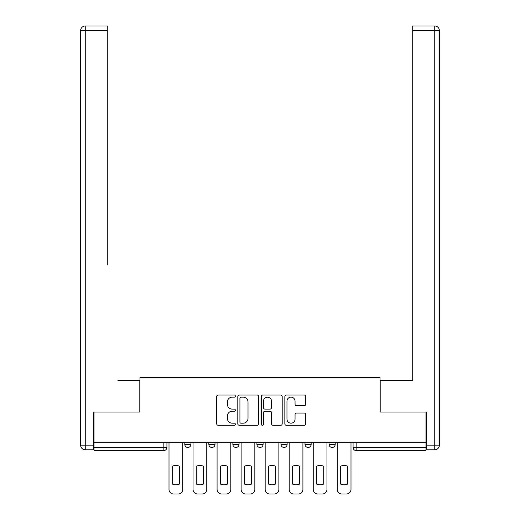 <?xml version="1.0" encoding="UTF-8"?>
<svg xmlns="http://www.w3.org/2000/svg" width="520" height="520" viewBox="0 0 520 520"><rect width="100%" height="100%" fill="white"/><g stroke="black" fill="none" stroke-linecap="round" stroke-linejoin="round"><path stroke-width="0.78" d="M235.346 396.103A1.059 1.059 0 0 0 234.286 395.044L218.212 395.044A1.515 1.515 0 0 0 216.703 396.559L216.703 423.781A1.515 1.515 0 0 0 218.212 425.295L234.286 425.295A1.059 1.059 0 0 0 235.346 424.236A1.059 1.059 0 0 0 234.286 423.176L232.206 423.176A4.843 4.843 0 0 1 227.364 418.34L227.364 416.072A4.843 4.843 0 0 1 232.206 411.229L234.286 411.229A1.059 1.059 0 0 0 235.346 410.169A1.059 1.059 0 0 0 234.286 409.11L232.206 409.11A4.843 4.843 0 0 1 227.364 404.274L227.364 401.999A4.843 4.843 0 0 1 232.206 397.163L234.286 397.163A1.059 1.059 0 0 0 235.346 396.103M329.036 442.683L329.036 444.379L335.199 444.379A3.081 3.081 0 0 1 332.118 447.46A3.081 3.081 0 0 1 329.036 444.379L329.036 442.683M305 442.683L305 444.379L311.161 444.379A3.081 3.081 0 0 1 308.081 447.46A3.081 3.081 0 0 1 305 444.379L305 442.683M256.919 442.683L256.919 444.379L263.081 444.379A3.081 3.081 0 0 1 260 447.46A3.081 3.081 0 0 1 256.919 444.379L256.919 442.683M304.207 405.71A1.515 1.515 0 0 0 305.721 404.196L305.721 396.559A1.515 1.515 0 0 0 304.207 395.044L286.358 395.044A1.515 1.515 0 0 0 284.843 396.559L284.843 423.781A1.515 1.515 0 0 0 286.358 425.295L304.207 425.295A1.515 1.515 0 0 0 305.721 423.781L305.721 414.557A1.515 1.515 0 0 0 304.207 413.043L296.569 413.043A1.515 1.515 0 0 0 295.055 414.557L295.055 419.133A4.043 4.043 0 0 1 291.005 423.176A4.043 4.043 0 0 1 286.962 419.133L286.962 401.206A4.043 4.043 0 0 1 291.005 397.163A4.043 4.043 0 0 1 295.055 401.206L295.055 404.196A1.515 1.515 0 0 0 296.569 405.71L304.207 405.71M94.035 442.683L94.035 412.022L139.958 412.022L139.958 377.656L380.042 377.656L380.042 412.022L425.965 412.022L425.965 442.683L94.035 442.683L94.035 447.46L166.927 447.46L166.927 442.683L166.927 447.46A3.081 3.081 0 0 1 163.839 450.541L94.035 450.541L94.035 447.46M258.674 396.559A1.515 1.515 0 0 0 257.166 395.044L239.317 395.044A1.515 1.515 0 0 0 237.803 396.559L237.803 423.781A1.515 1.515 0 0 0 239.317 425.295L257.166 425.295A1.515 1.515 0 0 0 258.674 423.781L258.674 396.559M262.834 395.044L280.683 395.044A1.515 1.515 0 0 1 282.197 396.559L282.197 423.781A1.515 1.515 0 0 1 280.683 425.295L273.046 425.295A1.515 1.515 0 0 1 271.531 423.781L271.531 412.744A1.515 1.515 0 0 0 270.023 411.229L264.953 411.229A1.515 1.515 0 0 0 263.439 412.744L263.439 424.236A1.059 1.059 0 0 1 262.386 425.295A1.059 1.059 0 0 1 261.326 424.236L261.326 396.559A1.515 1.515 0 0 1 262.834 395.044M353.074 442.683L353.074 447.46L425.965 447.46L425.965 450.541L356.161 450.541A3.081 3.081 0 0 1 353.074 447.46M425.965 442.683L425.965 447.46M335.199 442.683L335.199 444.379L335.199 442.683M311.161 444.379L311.161 442.683L311.161 444.379A3.081 3.081 0 0 1 308.081 447.46M287.125 442.683L287.125 444.379A3.081 3.081 0 0 1 284.037 447.46A3.081 3.081 0 0 1 280.956 444.379A3.081 3.081 0 0 0 284.037 447.46A3.081 3.081 0 0 0 287.125 444.379L287.125 442.683M280.956 442.683L280.956 444.379L287.125 444.379M263.081 442.683L263.081 444.379M239.044 442.683L239.044 444.379A3.081 3.081 0 0 1 235.963 447.46A3.081 3.081 0 0 1 232.875 444.379A3.081 3.081 0 0 0 235.963 447.46A3.081 3.081 0 0 0 239.044 444.379L232.875 444.379L232.875 442.683M208.839 442.683L208.839 444.379L215 444.379L215 442.683L215 444.379A3.081 3.081 0 0 1 211.919 447.46A3.081 3.081 0 0 1 208.839 444.379A3.081 3.081 0 0 0 211.919 447.46M184.802 442.683L184.802 444.379L190.964 444.379L190.964 442.683L190.964 444.379A3.081 3.081 0 0 1 187.883 447.46A3.081 3.081 0 0 1 184.802 444.379A3.081 3.081 0 0 0 187.883 447.46M163.839 442.683L163.839 450.541A3.081 3.081 0 0 0 166.927 447.46M240.981 397.163A1.059 1.059 0 0 0 239.922 398.223L239.922 422.116A1.059 1.059 0 0 0 240.981 423.176L243.172 423.176A4.843 4.843 0 0 0 248.014 418.34L248.014 401.999A4.843 4.843 0 0 0 243.172 397.163L240.981 397.163M271.531 401.284A4.043 4.043 0 0 0 267.488 397.235A4.043 4.043 0 0 0 263.439 401.284L263.439 407.596A1.515 1.515 0 0 0 264.953 409.11L270.023 409.11A1.515 1.515 0 0 0 271.531 407.596L271.531 401.284M172.244 466.2L172.244 484.049A9.633 9.633 0 0 0 179.484 484.049L179.484 466.2A9.633 9.633 0 0 0 172.244 466.2M169.006 442.683L169.006 489.379A4.622 4.622 0 0 0 173.628 494L178.094 494A4.622 4.622 0 0 0 182.722 489.379L182.722 442.683M196.281 466.2L196.281 484.049A9.633 9.633 0 0 0 203.522 484.049L203.522 466.2A9.633 9.633 0 0 0 196.281 466.2M193.044 442.683L193.044 489.379A4.622 4.622 0 0 0 197.665 494L202.137 494A4.622 4.622 0 0 0 206.758 489.379L206.758 442.683M220.317 466.2L220.317 484.049A9.633 9.633 0 0 0 227.565 484.049L227.565 466.2A9.633 9.633 0 0 0 220.317 466.2M217.081 442.683L217.081 489.379A4.622 4.622 0 0 0 221.708 494L226.174 494A4.622 4.622 0 0 0 230.796 489.379L230.796 442.683M93.574 445.153L93.574 449.774L85.254 449.774A4.622 4.622 0 0 1 80.626 445.153L80.626 30.622L85.254 30.622L85.254 26L107.289 26L107.289 30.622L85.254 30.622L85.254 445.153L93.574 445.153L93.574 412.022L139.802 412.022L139.802 380.425L117.923 380.425M107.289 30.622L107.289 264.856M85.254 26A4.622 4.622 0 0 0 80.626 30.622A4.622 4.622 0 0 1 85.254 26M402.077 380.425L412.711 380.425L412.711 26L434.746 26A4.622 4.622 0 0 1 439.374 30.622L439.374 445.153A4.622 4.622 0 0 1 434.746 449.774L426.426 449.774L426.426 412.022L380.198 412.022L380.198 380.425L412.711 380.425L412.711 264.856M426.426 445.153L434.746 445.153L434.746 30.622L439.374 30.622A4.622 4.622 0 0 0 434.746 26A4.622 4.622 0 0 1 439.374 30.622A4.622 4.622 0 0 0 434.746 26L434.746 30.622L412.711 30.622M244.361 466.2L244.361 484.049A9.633 9.633 0 0 0 251.602 484.049L251.602 466.2A9.633 9.633 0 0 0 244.361 466.2M241.124 442.683L241.124 489.379A4.622 4.622 0 0 0 245.745 494L250.218 494A4.622 4.622 0 0 0 254.839 489.379L254.839 442.683M268.398 466.2L268.398 484.049A9.633 9.633 0 0 0 275.639 484.049L275.639 466.2A9.633 9.633 0 0 0 268.398 466.2M265.161 442.683L265.161 489.379A4.622 4.622 0 0 0 269.783 494L274.255 494A4.622 4.622 0 0 0 278.876 489.379L278.876 442.683M292.435 466.2L292.435 484.049A9.633 9.633 0 0 0 299.683 484.049L299.683 466.2A9.633 9.633 0 0 0 292.435 466.2M289.204 442.683L289.204 489.379A4.622 4.622 0 0 0 293.826 494L298.292 494A4.622 4.622 0 0 0 302.919 489.379L302.919 442.683M316.478 466.2L316.478 484.049A9.633 9.633 0 0 0 323.719 484.049L323.719 466.2A9.633 9.633 0 0 0 316.478 466.2M313.242 442.683L313.242 489.379A4.622 4.622 0 0 0 317.863 494L322.335 494A4.622 4.622 0 0 0 326.957 489.379L326.957 442.683M340.516 466.2L340.516 484.049A9.633 9.633 0 0 0 347.757 484.049L347.757 466.2A9.633 9.633 0 0 0 340.516 466.2M337.279 442.683L337.279 489.379A4.622 4.622 0 0 0 341.906 494L346.372 494A4.622 4.622 0 0 0 350.994 489.379L350.994 442.683M356.161 442.683L356.161 450.541M85.254 449.774L85.254 445.153L80.626 445.153M439.374 445.153L434.746 445.153L434.746 449.774"/></g></svg>

